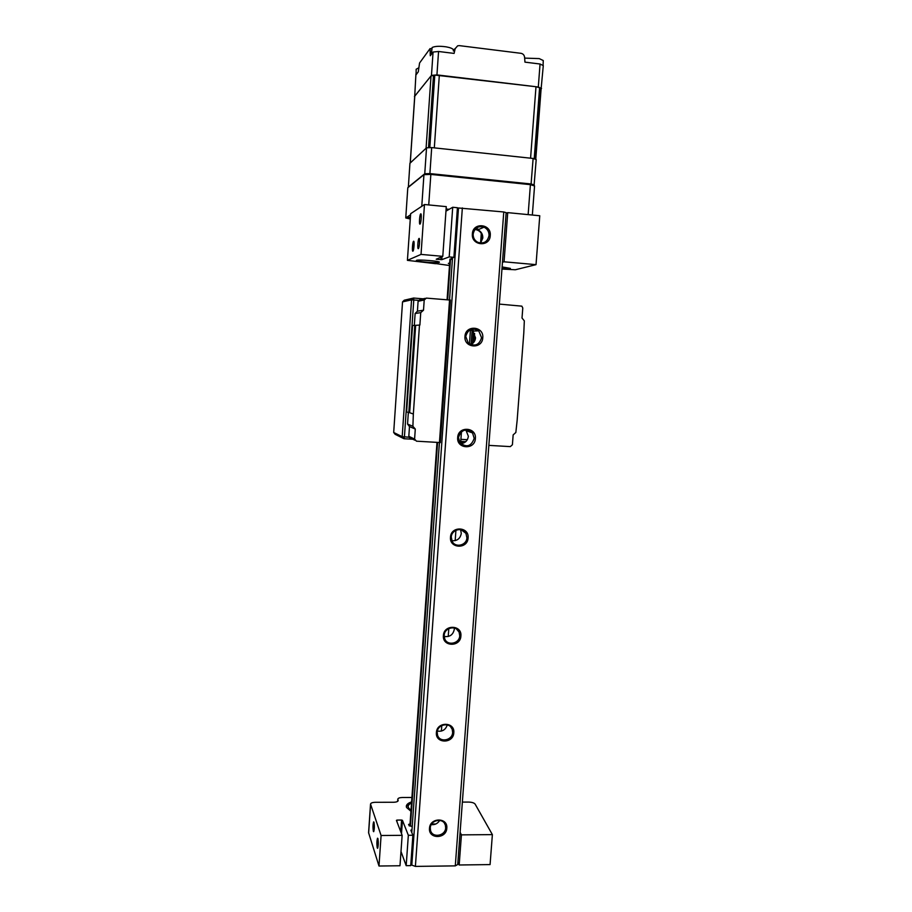 <?xml version="1.0" encoding="UTF-8"?>
<svg xmlns="http://www.w3.org/2000/svg" width="912" height="912" viewBox="0 0 912 912"><rect width="100%" height="100%" fill="white"/><g stroke="black" fill="none" stroke-linecap="round" stroke-linejoin="round"><path stroke-width="1.37" d="M410.343 217.204L407.447 217.729L410.24 218.709M410.218 218.994L405.76 217.945L407.801 187.724L423.943 174.648L421.777 206.306M428.731 204.926L430.84 174.42L530.408 184.646L528.139 214.616M532.346 215.027L534.557 185.98L530.408 184.646M449.149 209.315L446.105 209.019M423.943 174.648L430.84 174.42M410.503 214.81L405.76 217.945M501.988 268.698L510.412 268.402L502.113 266.942M439.231 262.36L439.424 262.2C440.211 261.151 418.129 259.361 416.499 260.353L416.339 260.49C415.667 261.55 437.304 263.306 439.231 262.36M412.908 251.188L412.976 251.142C413.98 250.435 414.584 240.483 413.581 241.247L413.524 241.292C412.52 242.022 411.905 251.894 412.908 251.188L413.592 241.247M420.01 224.113L420.067 224.067C421.139 223.303 421.789 212.929 420.717 213.864L420.66 213.898C419.6 214.685 418.939 224.979 420.01 224.113M418.334 248.645L418.403 248.6C419.452 247.847 420.09 237.633 419.03 238.431L418.961 238.477C417.913 239.252 417.274 249.386 418.334 248.645M452.477 258.427L451.36 258.256L453.902 257.332L457.425 207.719L452.705 207.263L445.957 211.151M449.616 263.978L448.362 263.386L449.684 262.987M452.705 207.263L449.206 256.91L441.784 259.669L436.21 259.236L442.787 256.34L446.276 206.636L424.468 204.516L421.036 254.402L442.787 256.34M449.206 256.91L453.902 257.332M449.924 259.51L452.42 259.236M480.305 243.037L482.38 238.192C482.243 233.164 479.769 230.246 474.97 229.448M502.466 262.257L504.062 261.801L507.722 212.633L506.103 213.351M507.722 212.633L539.767 215.756L536.028 264.651L515.303 269.77L501.965 269.063M504.062 261.801L536.028 264.651M449.502 265.517L435.571 263.534M407.413 260.353L410.651 213.704L407.413 260.353L435.56 263.693M410.651 213.704L424.468 204.516M407.493 260.285L421.036 254.402M473.989 342.057L474.616 333.427M418.38 300.322L411.54 299.854L402.534 301.883L393.688 432.47L402.192 436.677L408.929 437.201M402.534 301.883L404.221 300.219L413.603 298.042L413.786 299.945L404.415 436.939L403.982 438.729L395.124 434.294L393.688 432.47M412.361 439.219L403.982 438.729L402.192 436.677L411.54 299.854L413.603 298.042L423.111 298.817M472.576 343.528L473.431 331.751M472.12 330.178L471.082 344.462M377.26 847.943L377.636 848.297C378.4 845.652 378.491 842.403 377.91 838.538L377.534 838.196C376.77 840.807 376.679 844.056 377.26 847.943M373.361 831.368L373.703 831.687C374.444 829.099 374.536 825.941 373.977 822.191L373.635 821.883C372.894 824.448 372.803 827.606 373.361 831.368M411.973 829.886L411.346 831.425M411.574 801.91C408.257 803.005 406.513 804.452 406.319 806.242L406.547 807.485L410.913 811.224M378.993 866.024L399.992 865.75L402.135 835.335L381.091 835.506L378.993 866.024L368.585 832.713L370.534 804.076L381.091 835.506M402.135 835.335L396.424 820.367L397.062 820.07L396.948 821.735M400.756 831.744L401.576 820.048L397.062 820.07M401.576 820.048L402.443 820.333L401.508 833.705M400.995 851.512L406.182 865.67L408.337 835.289L402.443 820.333M408.337 835.289L412.885 835.255L410.731 865.613L406.182 865.67M411.449 829.92L410.856 830.228L412.885 835.255M409.99 824.163L408.542 824.482L409.887 826.044L436.996 442.377L409.887 826.044L412.224 826.318M435.788 824.015L431.65 824.038M409.18 824.174L409.066 825.77M457.892 862.228L459.181 864.986L461.426 834.868L460.115 832.268M461.426 834.868L492.377 834.628L490.075 864.587L459.181 864.986M411.882 797.487L402.409 797.498C399.616 797.578 398.077 798.137 397.803 799.174L398.191 800.554C397.917 801.602 396.355 802.172 393.517 802.264L375.345 802.298C372.427 802.4 370.831 802.982 370.534 804.076M492.377 834.628L475.118 804.099C474.092 802.868 471.949 802.195 468.665 802.081L462.361 802.093M439.709 820.367C437.726 823.57 434.921 824.995 431.296 824.619M445.66 827.822C445.455 836.042 432.334 838.31 430.532 830.41L430.293 827.925C430.487 819.763 443.46 817.437 445.375 825.189L445.66 827.822M446.8 828.199C446.424 839.154 428.298 839.314 429.495 828.324C429.883 817.323 448.031 817.243 446.8 828.199M482.767 337.759C482.345 349.513 463.706 348.145 464.972 336.414C465.405 324.604 484.078 326.063 482.767 337.759M481.559 337.691C479.29 345.067 474.867 346.868 468.301 343.094L465.758 336.494C467.89 329.289 472.211 327.397 478.72 330.817L481.559 337.691M470.318 329.711L472.758 331.113L475.54 337.839C475.175 341.054 473.556 343.322 470.683 344.645M465.861 429.94L468.369 436.289C467.662 440.735 465.12 443.198 460.72 443.677M474.183 438.41C471.253 446.458 466.488 447.895 459.91 442.708L458.474 437.486C461.267 429.563 465.964 428.047 472.553 432.926L474.183 438.41M475.38 438.547C474.97 450.129 456.433 449.092 457.687 437.509C458.109 425.858 476.668 426.998 475.38 438.547M460.594 529.61L461.29 533.44C460.241 538.684 457.106 541.101 451.85 540.691M466.91 537.761C466.716 545.422 455.316 548.169 452.135 541.295L451.28 537.1C451.463 529.541 462.601 526.703 465.929 533.338L466.91 537.761M468.084 537.955C467.685 549.377 449.263 548.648 450.494 537.214C450.904 525.734 469.361 526.555 468.084 537.955M454.301 628.015L454.313 629.303C453.093 634.855 449.719 637.226 444.178 636.405M459.728 635.755C459.534 643.701 447.347 646.198 444.725 638.81L444.19 635.356C444.372 627.502 456.342 624.914 459.101 632.107L459.728 635.755M460.891 636.017C460.503 647.281 442.183 646.847 443.403 635.573C443.802 624.253 462.156 624.766 460.891 636.017M447.279 724.903C445.649 729.771 442.354 731.823 437.384 731.071M452.648 732.439C452.443 740.555 439.709 742.904 437.555 735.186L437.19 732.29C437.384 724.242 449.935 721.825 452.227 729.361L452.648 732.439M453.8 732.758C453.412 743.861 435.195 743.736 436.403 732.598C436.802 721.438 455.054 721.654 453.8 732.758M490.257 235.57C489.835 247.494 471.094 245.795 472.37 233.905C472.804 221.912 491.579 223.714 490.257 235.57M489.037 235.57C487.555 241.862 483.793 244.097 477.74 242.273C474.593 240.506 473.066 237.781 473.146 234.088C474.514 228 478.127 225.697 484.021 227.168C487.43 228.866 489.106 231.671 489.037 235.57M475.152 229.231L477.888 229.835C481.24 231.488 482.881 234.224 482.813 238.032L480.59 243.071M503.766 211.972L506.149 212.633L457.721 864.519L455.293 865.876L503.766 211.972L458.485 207.982L411.802 865.112L415.393 866.4L462.35 207.936M467.092 429.94L468.073 431.376M411.779 832.519L439.424 442.514M449.525 300.014L452.523 257.834M410.924 862.809L411.802 865.112M457.357 208.62L458.485 207.982M450.539 259.122L447.655 299.854M437.566 442.411L410.423 826.067M471.515 329.243L473.898 331.056M475.973 228.41L478.88 229.402M415.393 866.4L455.293 865.876M460.697 441.841L461.483 431.695M488.855 445.375L510.332 446.618L512.407 444.76L513.148 434.91L515.839 432.493L517.138 420.489L523.784 333.085L524.332 320.853L522.017 318.049L522.781 308.028L521.858 306.158L499.354 304.095M414.778 325.322L408.793 412.634L406.627 411.859L412.543 325.538L419.885 325.048L420.74 312.634L415.142 313.489L414.322 325.367M408.793 412.634L409.648 412.703L415.644 325.379M409.648 412.703L413.341 414.014L419.486 325.025M413.341 414.014L412.897 426.292L407.55 424.069L408.348 412.475M412.897 426.292L415.291 429.05L409.488 426.588L407.55 424.069M411.323 438.501L409.032 437.395L408.815 436.312L414.595 439.071L416.442 441.18L439.447 442.514L449.548 300.014L426.36 298.11L424.217 299.991L418.095 301.279L420.124 299.41L425.243 298.361M409.488 426.588L408.815 436.312M415.291 429.05L414.595 439.071M471.105 330.03L472.952 330.178M473.043 330.258L469.76 329.996M415.142 313.489L417.422 311.174L423.51 310.194L420.74 312.634M423.51 310.194L424.217 299.991M417.422 311.174L418.095 301.279M449.548 300.014L450.403 300.025L440.279 442.651L439.447 442.514M449.992 299.991L439.88 442.628M459.705 442.4L464.368 442.673M541.112 88.852L543.29 65.618L540.052 64.011L524.959 62.141L524.594 57.285C524.275 55.073 523.078 53.751 520.991 53.318L459.363 45.634L457.664 45.805L455.168 48.667L454.108 53.409L438.558 51.482L433.063 52.041L430.282 55.757L430.076 48.587L419.566 63.008L418.3 71.809L415.872 75.046L414.686 96.626M438.558 51.482L436.939 74.898L431.467 75.388L414.424 96.524M433.063 52.041L431.467 75.388M541.546 88.51L538.308 87.005L436.939 74.898M540.052 64.011L538.308 87.005M408.337 187.291L409.944 163.202L426.531 147.835L431.695 147.584L533.121 158.46L536.199 159.566L534.044 185.763M533.121 158.46L531.023 184.783M424.844 174.602L424.753 173.759L429.905 173.588L429.883 174.397M431.695 147.584L429.905 173.588L531.183 183.996L534.261 184.999M426.531 147.835L424.753 173.759L408.337 187.074M416.077 74.784L416.157 69.255L418.654 67.887M415.826 74.18L417.343 73.085M524.651 58.106L539.231 58.596L543.267 60.545L543.073 65.504M530.852 62.871L538.787 63.851M431.365 54.321L432.094 47.527C434.921 46.159 439.607 45.931 446.139 46.843C450.026 47.538 452.375 48.439 453.218 49.556L453.367 50.103M431.125 53.66L432.835 52.36M439.858 51.642L448.043 52.657M410.206 162.963L414.721 96.239L431.034 75.913L434.807 75.069L535.994 86.731L540.371 87.94L541.124 88.681L535.754 159.395M410.206 163.031L426.075 148.257L431.034 75.913M439.333 75.194L434.317 147.869L530.579 158.186L535.994 86.731M440.861 259.646L441.055 257.002M442.001 256.637L441.784 259.669M370.568 804.384L368.63 833.044M398.077 800.907L398.134 800.2M397.86 799.528L397.735 801.295M411.494 802.97C407.265 805.045 407.094 807.428 410.993 810.13M447.074 299.809L449.958 259.076L447.097 299.809M467.332 439.698L460.936 439.333M460.788 441.385L465.747 441.67M431.285 51.266L430.487 51.175M455.168 48.667L453.31 50.958M455.213 48.484L453.332 50.548M414.789 96.068L410.275 162.906M540.371 87.94L534.968 159.11M539.608 87.575L534.204 158.825M434.807 75.069L429.814 147.664M433.508 75.183L428.526 147.721M480.613 242.695L481.285 233.415M441.374 731.082L441.784 725.542M448.225 636.496L448.807 628.573M455.179 540.645L455.92 530.294M462.213 443.506L462.281 442.548M469.429 343.972L470.432 330.053M397.803 799.174L397.643 801.352M411.517 802.685C409.34 803.233 407.641 804.68 406.387 807.006M484.021 227.168L477.888 229.835M452.227 729.361L450.71 726.898M459.101 632.107L456.445 628.972M465.929 533.338L461.141 529.724M472.553 432.926L466.773 430.931M478.72 330.817L472.758 331.113M445.375 825.189L444.463 823.297M409.032 437.395L414.857 440.211M430.282 48.61L431.467 48.758M453.275 49.658L454.689 49.259"/></g></svg>
